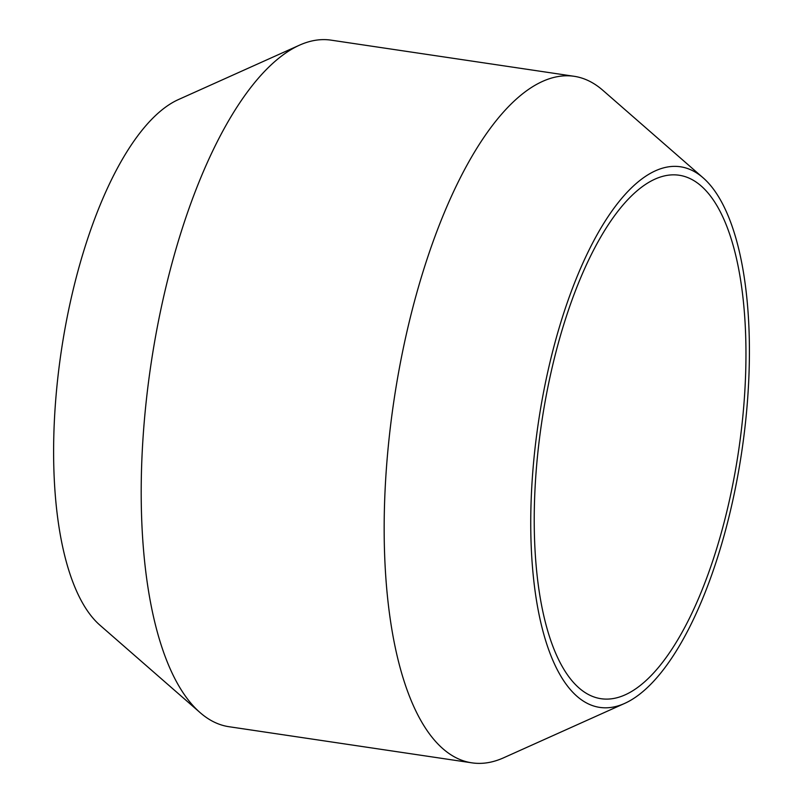 <?xml version="1.0" encoding="UTF-8"?>
<svg xmlns="http://www.w3.org/2000/svg" width="803" height="803" viewBox="0 0 803 803"><rect width="100%" height="100%" fill="white"/><g stroke="black" fill="none" stroke-linecap="round" stroke-linejoin="round"><path stroke-width="1.2" d="M702.986 177.704L602.872 90.327A347.057 130.467 98.5 0 0 574.075 76.285L331.077 40.15A347.057 130.467 98.5 0 0 299.429 45.199A347.057 130.467 98.5 0 0 150.984 364.241A347.057 130.467 98.5 0 0 200.178 712.673A347.057 130.467 98.5 0 0 228.975 726.715L471.973 762.85A347.057 130.467 98.5 0 0 503.611 757.801L624.824 703.338A273.311 102.744 98.5 0 0 746.007 417.6A273.311 102.744 98.5 0 0 702.986 177.704A273.311 102.744 98.5 0 0 538.482 421.866A273.311 102.744 98.5 0 0 624.824 703.338M299.429 45.199L178.226 99.662A273.311 102.744 98.5 0 0 61.319 350.911A273.311 102.744 98.5 0 0 100.064 625.296L200.178 712.673M742.655 418.212A264.629 99.482 98.5 0 0 679.027 175.225A264.629 99.482 98.5 0 0 541.704 422.348A264.629 99.482 98.5 0 0 601.176 698.73A264.629 99.482 98.5 0 0 742.655 418.212M574.075 76.285A347.057 130.467 98.5 0 0 393.972 400.376A347.057 130.467 98.5 0 0 471.973 762.85"/></g></svg>

